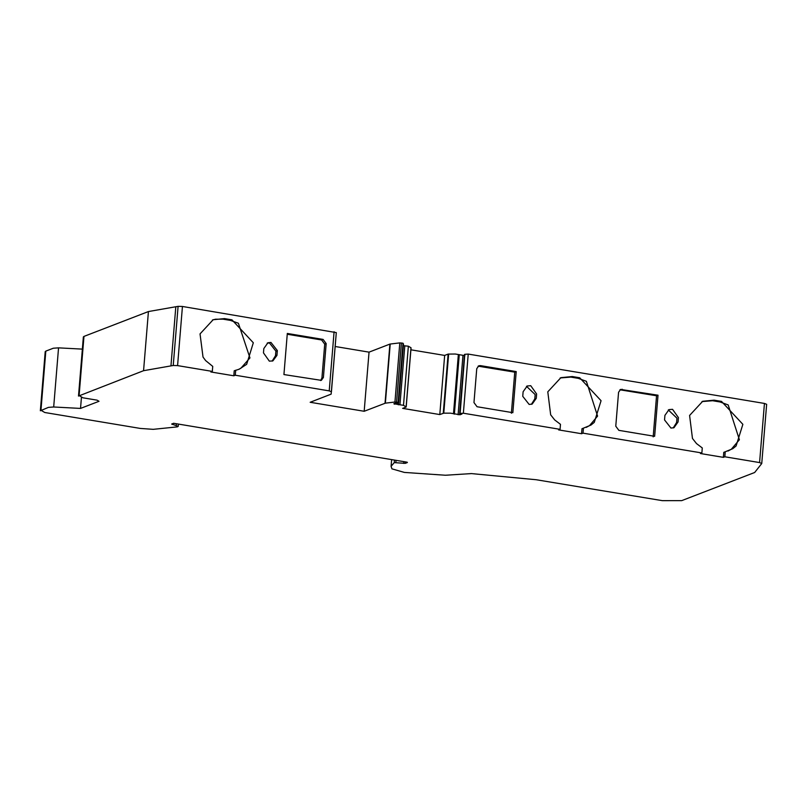<?xml version="1.0" encoding="UTF-8"?>
<svg xmlns="http://www.w3.org/2000/svg" width="807" height="807" viewBox="0 0 807 807"><rect width="100%" height="100%" fill="white"/><g stroke="black" fill="none" stroke-linecap="round" stroke-linejoin="round"><path stroke-width="1.21" d="M334.088 331.738L329.226 390.881L331.435 391.748L336.297 332.605L182.443 306.468L178.095 306.347L173.233 365.49L143.565 370.695L78.501 396.066L83.363 336.933L83.968 336.408L79.106 395.551L82.919 397.801L97.102 400.161L99.009 401.291L80.529 408.423L53.686 406.99L48.44 407.374L40.35 410.773L45.212 351.64L45.817 351.116L40.955 410.259L44.778 412.508L140.337 428.436L153.239 429.334L177.308 426.873L178.226 426.378L171.709 424.018L173.626 423.282L406.587 462.098L407.343 462.552L405.275 463.349L394.24 462.623L391.082 466.345L391.93 468.847L404.347 472.418L445.414 475.242L471.389 473.588L536.262 479.741L662.315 500.653L681.693 500.643L754.666 472.498L761.747 463.531L759.579 462.572L724.827 456.782L725.241 451.779L732.786 448.682L736.085 446.009L742.864 424.331L721.508 401.402L714.084 400.161L702.705 401.281L689.592 415.454L692.467 438.453L696.502 443.578L702.282 447.956L701.868 452.959L583.027 433.157L583.441 428.154L590.986 425.057L594.275 422.384L601.064 400.706L579.708 377.777L572.284 376.536L560.905 377.656L547.792 391.829L550.667 414.828L554.702 419.953L560.482 424.331L560.068 429.334L463.369 413.224L459.95 413.466L461.937 414.041L460.03 414.778L460.121 413.739M178.095 306.347L148.427 311.552L143.565 370.695M148.427 311.552L83.968 336.408M81.426 397.508L80.529 408.423M583.441 428.154L581.978 428.719L581.565 433.722L558.605 429.899L560.068 429.334M586.195 427.407L589.524 425.622L597.583 416.109L586.386 381.318L578.246 378.342L570.811 377.101L560.179 377.958M531.42 404.317L534.799 398.89L535.152 394.562L526.497 386.311M511.376 413.255L514.755 372.148L478.107 366.166M673.22 427.942L676.599 422.505L676.962 418.187L668.297 409.926M653.176 436.88L656.555 395.773L619.907 389.791M725.241 451.779L723.778 452.344L723.365 457.347L700.405 453.524L701.868 452.959M727.995 451.032L731.324 449.247L739.383 439.734L728.186 404.943L720.046 401.967L712.621 400.726L701.979 401.583M464.893 355.635L455.33 354.021L448.117 354.091L444.657 355.423L410.894 349.804M444.657 355.423L439.795 414.566L402.653 408.372L406.123 407.041M238.448 369.475L240.89 368.234L249.948 357.915L238.388 323.244L230.489 320.409L223.065 319.168L224.528 318.604L231.962 319.844L253.317 342.763L246.66 364.32L239.195 369.202L234.222 370.786L233.808 375.79L210.849 371.966L212.322 371.402L177.58 365.611L173.233 365.49M223.065 319.168L215.469 319.219L212.433 320.016M272.13 361.122L275.51 355.685L275.883 351.116L269.477 342.985L267.208 343.106M320.571 380.541L321.922 378.039L324.717 344.145L321.63 339.979L287.242 334.249M235.694 370.221L235.281 375.225L329.226 390.881M224.528 318.604L213.159 319.723L200.035 333.896L203.021 357.057L205.573 360.527L212.735 366.388L212.322 371.402M283.933 374.559L287.312 333.452L323.103 339.414L326.179 343.58L323.395 377.474L321.347 380.359L283.933 374.559M277.326 350.793L276.942 355.423L272.877 360.89L269.346 361.153L263.465 352.871L263.828 348.543L267.924 342.773L270.94 342.42L277.346 350.551L275.863 351.358M759.579 462.572L764.441 403.439L766.65 404.307L761.747 463.531M764.441 403.439L468.231 354.081L463.369 413.224M516.218 371.583L480.427 365.621L478.803 365.783L476.755 368.668L473.971 402.562L477.048 406.728L512.838 412.69L516.218 371.583L514.755 372.148M523.118 391.738L522.744 396.318L529.15 404.438L532.176 404.085L536.272 398.315L536.625 393.987L530.744 385.706L527.213 385.978L523.118 391.738M658.018 395.208L620.603 389.408L618.566 392.293L615.771 426.187L618.858 430.353L654.638 436.315L658.018 395.208L656.555 395.773M664.918 415.363L664.544 419.943L670.95 428.063L673.976 427.71L678.072 421.94L678.425 417.612L672.544 409.331L669.013 409.603L664.918 415.363M723.365 457.347L724.827 456.782M581.565 433.722L583.027 433.157M448.642 354.031L443.779 413.164L450.467 413.164L460.03 414.778M443.779 413.164L439.795 414.566M403.5 344.135L398.638 403.268L398.154 402.36L403.016 343.217L403.5 344.135L398.638 403.248L395.763 403.016L393.856 403.752L403.5 405.336L406.133 406.889L410.995 347.756L408.362 346.203L403.207 345.689M233.808 375.79L235.281 375.225M45.817 351.116L53.302 348.231L58.548 347.857L82.354 349.118M468.231 354.081L464.812 354.323L460.101 413.729M393.856 403.752L394.623 404.206L394.684 403.429M403.016 343.217L399.808 342.884L390.225 344.034L385.363 403.167L394.946 402.027L398.154 402.36M385.363 403.167L364.179 411.277L369.041 352.145L389.902 344.095L385.04 403.238M336.297 332.615L331.142 394.139L310.16 402.279L364.179 411.277M172.204 423.836L172.163 424.401L171.709 424.018M406.587 462.098L407.364 462.32M369.041 352.145L335.157 346.496M175.815 306.751L170.953 365.884M182.443 306.468L177.58 365.611M405.396 461.897L405.275 463.349M403.853 461.644L403.702 463.4M396.045 460.343L395.864 462.542M394.452 460.071L394.24 462.623M458.094 414.778L462.956 355.635M459.233 355.019L454.371 414.152M458.346 354.677L453.484 413.809M448.117 354.091L443.255 413.224M408.362 346.203L403.5 405.336M404.801 345.759L399.939 404.892M398.466 403.349L398.345 404.821M58.548 347.857L53.686 406.99M176.279 425.39L176.42 423.746M230.489 320.409L231.962 319.844M321.63 339.979L323.103 339.414M326.179 343.58L324.717 344.145M323.395 377.474L321.922 378.039M276.972 355.12L275.51 355.685M572.284 376.536L570.811 377.101M578.246 378.342L579.708 377.777M714.084 400.161L712.621 400.726M720.046 401.967L721.508 401.402M622.237 389.246L620.765 389.811M478.965 366.186L480.427 365.621M401.422 342.955L396.56 402.098M399.808 342.884L394.946 402.027M391.637 459.607L391.082 466.345M406.193 406.97L411.056 347.837M178.226 426.378L178.418 424.079M464.519 354.424L459.657 413.557"/></g></svg>
